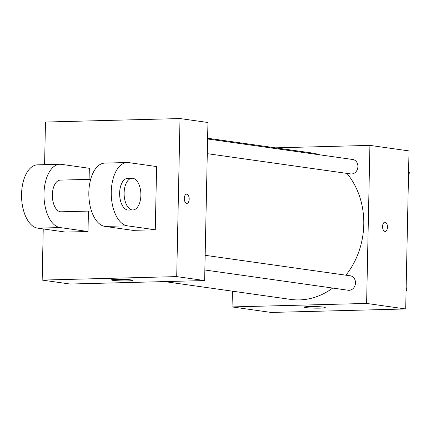 <?xml version="1.0" encoding="UTF-8"?>
<svg xmlns="http://www.w3.org/2000/svg" width="431" height="431" viewBox="0 0 431 431"><rect width="100%" height="100%" fill="white"/><g stroke="black" fill="none" stroke-linecap="round" stroke-linejoin="round"><path stroke-width="0.65" d="M275.468 147.833L369.917 145.387L409.014 150.915L405.7 308.962L271.158 312.443L232.061 306.92L232.395 291.178M345.915 275.193A73.981 62.565 -82 0 0 363.775 224.529A73.981 62.565 -82 0 0 346.939 173.402M319.931 154.853A73.981 62.565 -82 0 0 311.338 152.903L207.618 138.243M164.54 281.588L290.639 299.405A73.981 62.565 -82 0 0 332.667 288.053M369.917 145.387L366.609 303.435L232.061 306.92M207.295 153.668L350.699 173.93A7.295 6.169 -82 0 0 357.908 166.549A7.295 6.169 -82 0 0 352.741 159.492L207.602 138.981M205.161 255.308L350.306 275.813A7.295 6.169 98 0 1 355.392 283.894A7.295 6.169 98 0 1 348.264 290.257L204.854 269.995M366.609 303.435L405.7 308.962M323.665 307.114A10.57 0.792 1.2 0 1 325.26 307.567A10.57 0.792 1.2 0 1 314.678 308.138A10.57 0.792 1.2 0 1 304.13 307.125A10.57 0.792 1.2 0 1 311.796 306.527A10.57 0.792 1.2 0 1 323.665 307.114M382.572 226.437A4.622 2.446 -91.5 0 1 384.899 222.159A4.622 2.446 -91.5 0 1 387.458 226.717A4.622 2.446 -91.5 0 1 385.136 231.404A4.622 2.446 -91.5 0 1 382.572 226.437M384.894 222.159A4.622 2.446 -91.5 0 1 387.458 226.717A4.622 2.446 -91.5 0 1 385.136 231.404M44.582 164.658L45.476 122.038L180.018 118.557L207.947 122.501L204.633 280.554L70.091 284.034L42.168 280.085L43.235 228.936M406.153 287.439L407.015 289.244L406.077 291.092M406.121 289.115L407.015 289.244M408.588 171.118L409.45 172.917L408.513 174.77M408.556 172.793L409.45 172.917M186.833 194.155A4.622 2.446 88.5 0 0 186.623 194.144A4.622 2.446 -91.5 0 1 186.838 194.155A4.622 2.446 -91.5 0 1 189.187 198.906A4.622 2.446 -91.5 0 1 186.86 203.389A4.622 2.446 88.5 0 0 189.182 198.906A4.622 2.446 88.5 0 0 186.833 194.155M186.86 203.389A4.622 2.446 -91.5 0 1 184.301 198.826A4.622 2.446 -91.5 0 1 186.623 194.144M180.018 118.557L176.71 276.605L204.633 280.554L70.091 284.034M207.947 122.501L204.633 280.554M113.035 280.355A10.57 0.792 1.2 0 1 111.435 279.902A10.57 0.792 1.2 0 1 122.021 279.331A10.57 0.792 1.2 0 1 132.57 280.344A10.57 0.792 1.2 0 1 124.898 280.947A10.57 0.792 1.2 0 1 113.035 280.355M176.71 276.605L42.168 280.085M156.604 166.555L155.279 229.771L127.35 225.828A31.705 16.755 -91.5 0 1 111.246 193.25A31.705 16.755 -91.5 0 1 127.193 162.519A31.705 16.755 -91.5 0 1 128.675 162.606L156.604 166.555M127.193 162.519L104.771 163.101A31.705 16.755 88.5 0 0 88.824 193.826A31.705 16.755 88.5 0 0 104.927 226.404L132.856 230.353L155.279 229.771M88.436 211.098L88.005 231.512L65.582 232.093L37.659 228.144L60.081 227.568A31.705 16.755 -91.5 0 1 43.973 194.99A31.705 16.755 -91.5 0 1 59.92 164.259A31.705 16.755 -91.5 0 1 61.407 164.346L89.33 168.295L89.098 179.366M91.496 211.018L61.154 211.804A15.855 8.378 -91.5 0 1 52.366 194.774A15.855 8.378 -91.5 0 1 60.335 180.11L90.677 179.323M60.081 227.568L88.005 231.512M132.91 209.945L128.422 210.064A15.855 8.378 -91.5 0 1 119.635 193.034A15.855 8.378 -91.5 0 1 127.603 178.369L132.091 178.251A15.855 8.378 -91.5 0 1 140.872 193.885A15.855 8.378 -91.5 0 1 132.91 209.945A15.855 8.378 -91.5 0 1 124.123 192.916A15.855 8.378 -91.5 0 1 132.091 178.251M37.659 228.144A31.705 16.755 -91.5 0 1 21.55 195.572A31.705 16.755 -91.5 0 1 37.497 164.841L59.92 164.259M104.927 226.404L127.35 225.828"/></g></svg>
